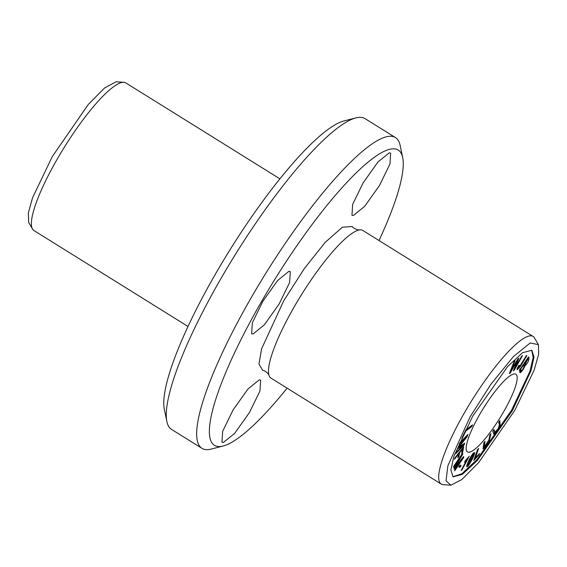 <?xml version="1.0" encoding="UTF-8"?>
<svg xmlns="http://www.w3.org/2000/svg" width="567" height="567" viewBox="0 0 567 567"><rect width="100%" height="100%" fill="white"/><g stroke="black" fill="none" stroke-linecap="round" stroke-linejoin="round"><path stroke-width="0.85" d="M538.416 344.644L534.114 337.351A86.942 18.194 121.9 0 0 533.108 336.451A86.942 18.194 121.9 0 0 464.012 413.534A86.942 18.194 121.9 0 0 441.218 484.076A86.942 18.194 121.9 0 0 442.466 484.579L450.914 485.217L461.85 479.519L478.605 462.672L514.744 410.402L534.114 370.194L538.65 354.269L538.423 344.644L530.223 342.957L513.454 356.515L490.902 384.284L470.156 416.71L447.873 465.755L446.009 480.816L450.914 485.217M533.108 336.451L362.887 230.486A86.942 18.194 121.9 0 0 359.811 229.904A86.942 18.194 121.9 0 0 293.791 307.576A86.942 18.194 121.9 0 0 269.112 375.616A86.942 18.194 121.9 0 0 270.991 378.118L441.218 484.076M509.364 373.61L510.236 372.994L517.536 360.158L513.362 370.804L514.191 370.223L522.483 355.629L521.626 356.232L514.68 368.656L518.862 358.167L517.827 358.89L510.697 371.449L515.049 360.839L514.17 361.455L509.364 373.61M453.444 466.698L453.614 467.243L461.347 455.797L454.004 468.477L454.167 468.98L462.162 458.965L454.557 470.22L454.727 470.759L463.813 457.314L463.572 456.555L455.4 466.818L462.792 454.103L462.53 453.253L453.444 466.698M461.829 470.156L469.249 456.222L465.379 460.645L464.508 462.296L466.939 459.617L461.155 470.468L461.829 470.156L461.446 469.915M473.778 460.447L479.023 454.791L479.462 453.515L475.33 457.973L478.633 448.426L477.527 449.624L473.778 460.447M519.811 372.009C519.585 374.688 524.255 368.713 524.872 365.758C527.494 364.156 530.202 357.905 528.487 356.927L519.372 370.272L520.081 372.498M454.628 458.221L454.429 459.298L458.554 454.061L457.86 457.881L458.93 456.527L459.617 452.707L462.431 449.135L461.63 453.55L462.7 452.19L463.693 446.704L454.628 458.221M459.773 442.905L459.249 444.344L466.216 437.1L458.044 447.597L457.548 448.936L463.196 445.088L456.343 452.211L455.811 453.643L463.997 445.138L464.742 443.132L458.944 447.122L467.137 436.64L467.966 434.4L459.773 442.905M458.703 467.066L460.092 467.286L461.134 465.542L459.738 465.33L458.703 467.066M465.89 429.8L461.942 438.057L462.729 437.469L465.84 430.963L471.723 426.597L472.559 424.846L465.89 429.8M498.627 422.415L499.47 424.775L498.202 428.638L495.019 432.238L493.9 429.453L492.695 431.246L493.857 434.074L496.409 431.983L500.137 425.994L499.832 420.629L498.627 422.415M503.872 411.358A45.764 9.575 121.9 0 0 515.871 374.234A45.764 9.575 121.9 0 0 479.505 414.803A45.764 9.575 121.9 0 0 467.506 451.927A45.764 9.575 121.9 0 0 503.872 411.358M452.87 476.719L461.892 473.736L476.989 459.553L511.547 410.267L529.84 371.562L533.207 357.38L531.64 350.137M466.698 466.194C466.917 470.305 476.386 452.282 474.43 452.686C473.133 451.708 467.201 462.7 466.698 466.194L466.825 466.57M518.777 367.898C517.706 368.805 517.912 367.933 519.379 365.297L518.798 365.467L517.161 368.67L517.147 369.797L520.634 366.098L526.863 355.651L526.367 355.58L518.777 367.898L517.444 367.685M489.768 435.165L488.988 439.779L484.253 447.143L485.033 441.225L483.828 442.763L483.112 449L489.059 441.65L490.972 433.62L489.768 435.165M253.038 333.991L264.335 324.827L279.127 304.018L289.617 282.515L290.304 271.614L288.901 271.366L277.596 280.53L262.812 301.339L252.315 322.85L251.635 333.743L253.038 333.991M223.37 442.494L234.667 433.33L249.459 412.521L259.948 391.017L260.636 380.117L259.232 379.876L247.928 389.04L233.143 409.849L222.647 431.352L221.959 442.253L223.37 442.494M353.376 215.488L364.68 206.324L379.465 185.515L389.961 164.005L390.649 153.111L389.238 152.863L377.941 162.027L363.149 182.836L352.66 204.347L351.972 215.24L353.376 215.488M379.011 240.521A173.892 36.394 121.9 0 0 402.683 157.591A173.892 36.394 121.9 0 0 275.406 278.447A173.892 36.394 121.9 0 0 223.15 446.002A173.892 36.394 121.9 0 0 287.115 388.147M269.112 375.616C268.198 372.803 263.733 370.053 262.663 370.336L258.977 364.014L261.578 348.868L283.677 300.886L304.273 268.63L325.288 242.258L342.411 227.211L352.206 226.488M223.15 446.002L211.179 449.078A183.042 38.308 -58.1 0 1 201.972 448.348A183.042 38.308 -58.1 0 1 249.969 299.851A183.042 38.308 -58.1 0 1 395.44 137.554A183.042 38.308 -58.1 0 1 400.153 145.492L402.683 157.591M395.44 137.554L365.049 118.638A183.042 38.308 121.9 0 0 355.842 117.908A183.042 38.308 121.9 0 0 219.578 280.927A183.042 38.308 121.9 0 0 166.861 421.494A183.042 38.308 121.9 0 0 171.581 429.432L201.972 448.348M279.907 178.839L125.803 82.91A86.942 18.194 121.9 0 0 124.556 82.406L116.107 81.768L104.548 88.013L88.346 104.399L52.277 156.584L32.539 197.805L28.35 212.923L28.648 222.271M124.556 82.406A86.942 18.194 121.9 0 0 56.707 160A86.942 18.194 121.9 0 0 32.907 229.635A86.942 18.194 121.9 0 0 33.914 230.535L188.01 326.464M166.861 421.494L164.338 409.395A173.892 36.394 -58.1 0 1 214.418 275.853A173.892 36.394 -58.1 0 1 343.871 120.984L355.842 117.908M472.587 416.362L453.749 456.733L450.907 470.185L453.047 476.847L462.339 474.388L477.251 460.588L512.313 410.742L531.151 370.371L533.994 356.919L531.846 350.257L522.561 352.717L507.649 366.516L472.587 416.362M499.442 421.203L499.555 425.13M495.055 432.26L493.545 433.62M493.51 430.027L494.254 431.771L495.019 432.238M471.035 425.987L465.826 429.942M471.723 426.597L470.964 426.122M465.84 430.963L465.45 430.722M462.729 437.469L462.339 437.228M460.092 467.286L458.894 466.747M460.369 465.075L459.334 466.811M466.45 435.973L465.84 436.859M467.137 436.64L466.379 436.172M458.944 447.122L458.59 446.902M463.487 443.989L462.97 444.946M463.997 445.138L463.239 444.663M463.196 445.088L462.509 444.663M458.845 447.058L458.037 447.611M466.216 437.1L465.684 436.767M462.594 448.093L462.41 449.121L461.992 448.866M462.7 452.19L461.956 451.729M459.617 452.707L459.185 452.431M458.717 453.026L458.533 454.054M458.93 456.527L458.186 456.066M458.554 454.061L458.115 453.791M471.638 456.151L473.488 454.224L469.795 462.97L467.846 465.06L471.638 456.151L471.305 455.946M473.828 452.948L473.48 454.217M467.697 464.968L466.733 465.868M518.16 368.125L517.019 369.223M489.902 434.995L489.073 439.276M484.218 447.115L482.935 448.362M483.956 442.6L483.495 446.668L484.253 447.143M523.731 364.716C524.355 366.594 523.568 368.614 521.371 370.768L520.598 369.301L523.731 364.716L523.341 364.468M520.598 369.301L520.208 369.053M521.371 370.768L520.272 370.308L519.84 368.826M527.565 359.102L525.255 364.524L524.808 363.142L527.565 359.102L527.168 358.854M524.808 363.142L524.411 362.894M524.872 365.758L524.114 365.283L523.993 365.758M528.019 357.614L527.827 360.165M525.141 364.453L524.114 365.283M524.192 363.22L525.255 364.524M520.293 370.329L521.052 370.797L519.804 371.987M479.023 454.791L478.548 454.493M475.04 457.789L474.494 458.377M475.33 457.973L474.756 457.619M466.939 459.617L466.549 459.376M462.792 454.103L462.204 453.735M463.813 457.314L463.253 456.959M461.347 455.797L460.971 455.556M510.236 372.994L509.733 372.682M510.697 371.449L510.314 371.208M514.68 368.656L514.297 368.415M514.191 370.223L513.709 369.925M28.605 222.335L32.907 229.635M359.811 229.904C356.891 230.33 352.447 227.53 352.227 226.453M467.088 464.586L467.846 465.06M472.729 453.749L473.488 454.224"/></g></svg>
